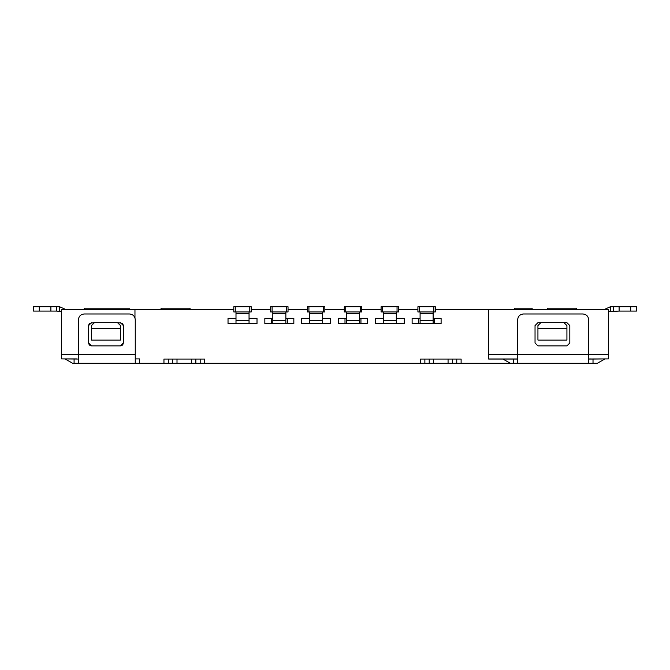 <?xml version="1.0" encoding="UTF-8"?>
<svg xmlns="http://www.w3.org/2000/svg" width="670" height="670" viewBox="0 0 670 670"><rect width="100%" height="100%" fill="white"/><g stroke="black" fill="none" stroke-linecap="round" stroke-linejoin="round"><path stroke-width="1" d="M456.756 359.061L456.756 363.266L448.062 363.266L448.062 359.061L452.409 359.061L452.409 363.266M597.364 363.266L604.884 358.944L597.364 363.266L461.111 363.266L461.111 359.061L420.526 359.061L420.526 363.266L72.636 363.266L65.116 358.944L72.636 363.266M433.565 359.061L429.219 359.061L433.565 359.061L433.565 363.266L420.526 363.266M123.221 363.266L135.256 363.266L135.256 319.783C134.921 316.248 132.995 314.314 129.461 313.979L84.236 313.979C80.701 314.314 78.767 316.248 78.432 319.783L78.432 363.266M472.76 363.266L478.506 363.266M490.097 363.266L495.842 363.266M517.642 319.783C518.01 316.282 519.937 314.347 523.438 313.979C519.937 314.347 518.01 316.282 517.642 319.783L517.642 363.266L519.091 363.266M510.389 363.266L502.944 359.061L513.287 359.061L513.287 363.266L510.389 363.266L502.944 359.061L488.648 359.061M461.111 363.266L456.756 363.266M448.062 363.266L433.565 363.266M424.872 363.266L424.872 359.061M135.256 354.572L61.623 354.572L61.623 358.919L78.432 359.061M135.256 358.919L139.603 358.919L139.603 363.266M168.304 363.266L168.304 359.061M177.006 359.061L177.006 363.266M191.494 359.061L191.494 363.266M200.196 359.061L200.196 363.266M204.543 363.266L204.543 359.061L163.957 359.061L163.957 363.266M61.623 354.572L61.623 309.632L233.822 309.632M251.216 309.632L270.638 309.632M288.033 309.632L307.463 309.632M324.849 309.632L344.279 309.632M361.674 309.632L381.096 309.632M398.491 309.632L417.913 309.632M435.307 309.632L608.377 309.632L608.377 358.919L593.017 359.061L593.017 363.266M513.287 359.061L517.642 359.061M588.662 363.266L588.662 319.783C588.335 316.248 586.401 314.314 582.867 313.979L523.438 313.979M588.662 359.061L593.017 359.061M590.119 358.936L592.431 359.061M76.983 358.919L61.623 358.919M122.233 345.276L120.474 345.871L91.48 345.871L89.755 345.301M89.177 344.74L88.582 342.973L88.582 325.578L89.152 323.853M89.713 323.275L94.378 322.68L91.48 325.578L91.48 328.476L120.474 328.476L120.474 325.578L117.568 322.68L122.191 323.25M122.769 323.811L123.372 325.578L123.372 342.973L122.803 344.698M120.474 322.68L123.372 325.578M123.372 342.973L120.474 345.871M91.48 345.871L88.582 342.973M88.582 325.578L91.48 322.68M309.632 318.334L301.659 318.334L301.659 323.551L322.68 323.551L322.68 311.952M322.68 323.551L330.653 323.551L330.653 318.334L322.68 318.334M383.265 318.334L375.3 318.334L375.3 323.551L396.313 323.551L396.313 311.952M396.313 323.551L404.286 323.551L404.286 318.334L396.313 318.334M420.09 318.334L412.117 318.334L412.117 323.551L433.13 323.551L433.13 311.952M434.579 318.334L434.579 323.551L441.103 323.551L441.103 318.334L433.13 318.334M434.579 323.551L433.13 323.551M346.449 318.334L338.476 318.334L338.476 323.551L359.497 323.551L359.497 311.952M360.946 318.334L360.946 323.551L367.47 323.551L367.47 318.334L359.497 318.334M360.946 323.551L359.497 323.551M272.816 318.334L264.843 318.334L264.843 323.551L285.864 323.551L285.864 311.952M287.313 318.334L287.313 323.551L293.837 323.551L293.837 318.334L285.864 318.334M287.313 323.551L285.864 323.551M235.999 318.334L228.026 318.334L228.026 323.551L249.047 323.551L249.047 311.952M249.047 323.551L257.012 323.551L257.012 318.334L249.047 318.334M517.642 358.986L488.648 358.986L488.648 309.632M134.963 317.915L134.963 309.632M564.023 322.68L566.92 322.68L569.818 325.578L569.818 342.973L566.92 345.871L537.935 345.871L535.037 342.973L535.037 325.578L537.935 322.68L540.832 322.68L537.935 325.578L537.935 328.476L566.92 328.476L566.92 325.578L564.023 322.68L540.832 322.68M588.662 358.986L608.377 358.919M61.623 311.584L56.69 311.081L56.69 306.734L59.588 306.734L66.07 309.632L59.588 306.734L59.588 311.081L61.623 311.584L59.588 311.081M117.568 322.68L94.378 322.68M309.632 311.952L309.632 323.551M383.265 311.952L383.265 323.551M420.09 311.952L420.09 323.551M346.449 311.952L346.449 323.551M272.816 311.952L272.816 323.551M235.999 311.952L235.999 323.551M84.236 309.632L84.236 308.183L129.168 308.183L129.168 309.632M190.046 309.632L190.046 308.183L161.06 308.183L161.06 309.632M514.744 309.632L514.744 308.183L532.131 308.183L532.131 309.632M537.935 328.476L537.935 340.075L566.92 340.075L566.92 328.476M608.377 354.572L488.648 354.572M91.48 328.476L91.48 340.075L120.474 340.075L120.474 328.476M547.499 309.632L547.499 308.183L576.493 308.183L576.493 309.632M603.93 309.632L610.412 306.734L603.93 309.632L610.412 306.734L610.412 311.081L608.377 311.584L619.105 311.081L619.105 306.734L610.412 306.734L603.93 309.632M39.296 311.081L39.296 306.734L33.5 306.734L33.5 311.081L56.69 311.081M324.849 306.734L307.463 306.734L307.463 311.952L324.849 311.952L324.849 306.734M398.491 306.734L381.096 306.734L381.096 311.952L398.491 311.952L398.491 306.734M433.858 306.734L433.858 311.952L435.307 311.952L435.307 306.734L417.913 306.734L417.913 311.952L419.361 311.952L419.361 306.734M433.858 311.952L419.361 311.952M360.226 306.734L360.226 311.952L361.674 311.952L361.674 306.734L344.279 306.734L344.279 311.952L345.728 311.952L345.728 306.734M360.226 311.952L345.728 311.952M286.584 306.734L286.584 311.952L288.033 311.952L288.033 306.734L270.638 306.734L270.638 311.952L272.087 311.952L272.087 306.734M286.584 311.952L272.087 311.952M251.216 306.734L233.822 306.734L233.822 311.952L251.216 311.952L251.216 306.734M619.105 306.734L636.5 306.734L636.5 311.081L619.105 311.081M39.296 306.734L56.69 306.734M308.912 306.734L308.912 311.952M323.401 306.734L323.401 311.952M382.545 306.734L382.545 311.952M397.042 306.734L397.042 311.952M235.271 306.734L235.271 311.952M249.768 306.734L249.768 311.952M613.31 306.734L613.31 311.081M429.219 359.061L429.219 363.266M74.085 359.061L74.085 363.266M172.651 359.061L172.651 363.266M195.849 359.061L195.849 363.266M322.68 320.335L309.632 320.335M396.313 320.335L383.265 320.335M418.641 318.334L418.641 323.551M433.13 320.335L420.09 320.335M345 318.334L345 323.551M359.497 320.335L346.449 320.335M271.367 318.334L271.367 323.551M285.864 320.335L272.816 320.335M249.047 320.335L235.999 320.335M322.68 313.51L309.632 313.51M396.313 313.51L383.265 313.51M433.13 313.51L420.09 313.51M359.497 313.51L346.449 313.51M285.864 313.51L272.816 313.51M249.047 313.51L235.999 313.51M50.895 306.734L50.895 311.081M630.705 306.734L630.705 311.081"/></g></svg>
